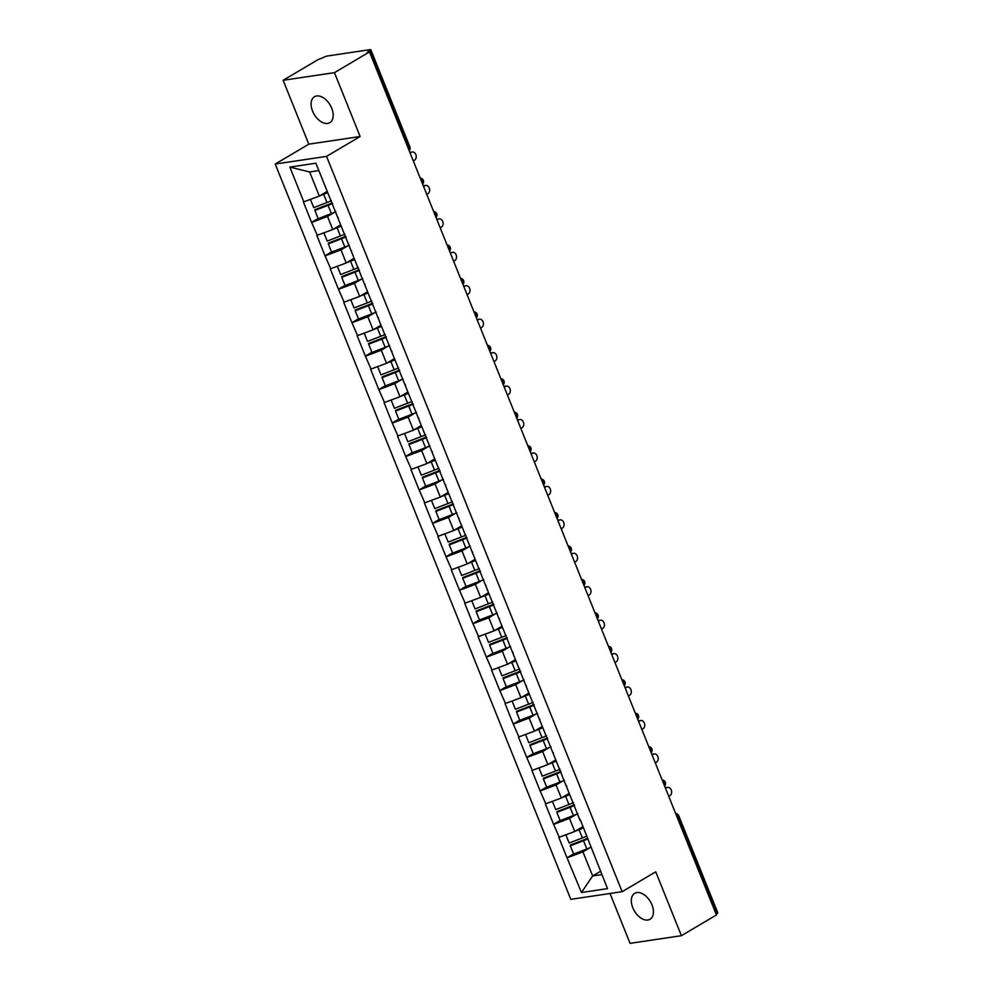 <?xml version="1.0" encoding="UTF-8"?>
<svg xmlns="http://www.w3.org/2000/svg" width="993" height="993" viewBox="0 0 993 993"><rect width="100%" height="100%" fill="white"/><g stroke="black" fill="none" stroke-linecap="round" stroke-linejoin="round"><path stroke-width="1.49" d="M632.802 907.726A15.069 9.247 59.4 0 1 634.713 893.328A15.069 9.247 59.4 0 1 651.967 904.871A15.069 9.247 59.4 0 1 650.055 919.257A15.069 9.247 59.4 0 1 632.802 907.726M312.572 111.117A15.069 9.247 59.4 0 1 314.483 96.718A15.069 9.247 59.4 0 1 331.724 108.262A15.069 9.247 59.4 0 1 329.825 122.66A15.069 9.247 59.4 0 1 312.572 111.117M610.037 893.489L630.071 943.35L681.409 935.691L716.437 914.975L369.483 51.909L334.455 72.638L283.129 80.284L308.811 144.171L275.222 164.044L570.801 899.335L622.139 891.689L326.548 156.385L275.222 164.044M283.129 80.284L318.157 59.568L322.961 57.718A3.525 0.67 -21.9 0 1 327.603 55.968L369.955 49.65A3.525 0.67 -21.9 0 1 370.836 49.749L409.873 146.865A3.525 0.67 -21.9 0 1 408.843 147.845L369.806 50.73L367.249 52.244L369.483 51.909M600.529 871.283L592.635 875.95L581.464 892.521L607.505 888.636L580.185 819.486M581.464 892.521L567.015 857.753L573.544 853.893M582.655 826.809L574.761 831.476L558.823 837.384L567.015 857.753M559.282 837.322L553.573 824.314L560.102 820.454M569.212 793.357L561.318 798.037L545.38 803.945L553.573 824.314M545.84 803.883L540.13 790.875L546.659 787.002M555.757 759.918L547.875 764.585L531.938 770.506L540.13 790.875M532.397 770.431L526.687 757.423L533.216 753.563M542.315 726.479L534.433 731.146L518.495 737.067L526.687 757.423M518.942 736.992L513.244 723.984L519.773 720.124M528.872 693.04L520.99 697.707L505.052 703.615L513.244 723.984M505.499 703.553L499.802 690.545L506.331 686.684M515.429 659.6L507.535 664.267L491.609 670.176L499.802 690.545M492.056 670.114L486.359 657.105L492.876 653.245M501.986 626.149L494.092 630.828L478.167 636.736L486.359 657.105M478.614 636.674L472.916 623.654L479.433 619.793M488.544 592.709L480.649 597.376L464.724 603.297L472.916 623.654M465.171 603.223L459.461 590.214L465.99 586.354M475.101 559.27L467.206 563.937L451.281 569.845L459.461 590.214M451.728 569.783L446.018 556.775L452.547 552.915M461.658 525.831L453.764 530.498L437.839 536.406L446.018 556.775M438.285 536.344L432.576 523.336L439.105 519.476M448.215 492.391L440.321 497.059L424.396 502.967L432.576 523.336M424.843 502.905L419.133 489.897L425.662 486.036M434.773 458.94L426.878 463.607L410.953 469.528L419.133 489.897M411.4 469.453L405.69 456.445L412.219 452.585M421.33 425.5L413.436 430.168L397.51 436.088L405.69 456.445M397.957 436.014L392.247 423.006L398.776 419.145M407.887 392.061L399.993 396.728L384.068 402.637L392.247 423.006M384.514 402.575L378.805 389.566L385.334 385.706M394.444 358.622L386.55 363.289L370.625 369.197L378.805 389.566M371.072 369.135L365.362 356.127L371.891 352.267M381.002 325.17L373.107 329.85L357.17 335.758L365.362 356.127M357.629 335.696L351.919 322.675L358.448 318.815M367.559 291.731L359.665 296.398L343.727 302.319L351.919 322.675M344.186 302.244L338.476 289.236L345.005 285.376M354.104 258.292L346.222 262.959L330.284 268.88L338.476 289.236M330.731 268.805L325.034 255.797L331.563 251.937M340.661 224.852L332.779 229.52L316.841 235.428L325.034 255.797M317.288 235.366L311.591 222.358L318.12 218.497M327.218 191.413L319.324 196.08L303.399 201.989L311.591 222.358M303.846 201.927L289.844 167.085L315.886 163.2L580.061 820.367M576.374 814.334L569.498 818.393L574.761 831.476M569.498 818.393L554.02 824.24M562.932 780.883L556.055 784.954L561.318 798.037M556.055 784.954L540.577 790.8M566.618 786.915L566.742 786.046M549.489 747.444L542.612 751.515L547.875 764.585M542.612 751.515L527.134 757.361M553.175 753.476L553.3 752.607M536.046 714.004L529.17 718.076L534.433 731.146M529.17 718.076L513.691 723.922M539.733 720.037L539.857 719.168M522.603 680.565L515.727 684.624L520.99 697.707M515.727 684.624L500.249 690.47M526.29 686.597L526.414 685.716M509.161 647.126L502.284 651.185L507.535 664.267M502.284 651.185L486.806 657.031M512.847 653.146L512.971 652.277M495.718 613.674L488.841 617.745L494.092 630.828M488.841 617.745L473.363 623.592M499.405 619.706L499.529 618.838M482.275 580.235L475.399 584.306L480.649 597.376M475.399 584.306L459.92 590.152M485.949 586.267L486.074 585.398M468.833 546.795L461.956 550.867L467.206 563.937M461.956 550.867L446.478 556.713M472.507 552.828L472.631 551.947M455.39 513.356L448.513 517.415L453.764 530.498M448.513 517.415L433.035 523.261M459.064 519.389L459.188 518.507M441.935 479.904L435.071 483.976L440.321 497.059M435.071 483.976L419.58 489.822M445.621 485.937L445.745 485.068M428.492 446.465L421.628 450.537L426.878 463.607M421.628 450.537L406.137 456.383M432.178 452.498L432.303 451.629M415.049 413.026L408.173 417.097L413.436 430.168M408.173 417.097L392.694 422.944M418.736 419.058L418.86 418.19M401.606 379.587L394.73 383.646L399.993 396.728M394.73 383.646L379.252 389.492M405.293 385.619L405.417 384.738M388.164 346.147L381.287 350.206L386.55 363.289M381.287 350.206L365.809 356.053M391.85 352.167L391.974 351.299M374.721 312.696L367.844 316.767L373.107 329.85M367.844 316.767L352.366 322.613M378.407 318.728L378.532 317.859M361.278 279.256L354.402 283.328L359.665 296.398M354.402 283.328L338.923 289.174M364.965 285.289L365.089 284.42M347.835 245.817L340.959 249.888L346.222 262.959M340.959 249.888L325.481 255.735M351.522 251.85L351.646 250.968M334.393 212.378L327.516 216.437L332.779 229.52M327.516 216.437L312.038 222.283M338.079 218.41L338.203 217.529M369.806 50.73A3.525 0.67 -21.9 0 0 370.836 49.749M318.852 170.585L309.63 171.963L319.324 196.08M309.63 171.963L289.844 167.085M716.747 913.796L677.71 816.68A3.525 0.67 158.1 0 0 678.74 815.7L717.778 912.815A3.525 0.67 158.1 0 1 716.747 913.796L716.114 914.168M681.409 935.691L655.728 871.817L622.139 891.689M308.811 144.171L360.136 136.513L334.455 72.638M360.136 136.513L326.548 156.385M589.817 847.774L582.941 851.845L592.635 875.95L601.857 874.585M582.941 851.845L567.462 857.691M593.504 853.806L593.628 852.925M332.295 202.845A15.776 3.016 158.1 0 1 328.075 204.608L314.855 209.709L314.868 210.429L318.194 218.683L331.401 213.582A19.301 3.687 158.1 0 0 335.87 211.732M327.454 191.984A15.776 3.016 158.1 0 1 323.631 193.573L323.445 193.647M413.311 160.94L414.453 160.27A4.357 3.339 81.5 0 0 416.03 155.169A4.357 3.339 81.5 0 0 412.219 151.991A4.357 3.339 81.5 0 0 411.263 152.339L410.121 153.009M409.861 152.351A4.357 3.339 -98.5 0 1 409.972 152.326L412.219 151.991M310.449 199.432L313.751 207.636L326.958 202.547A19.301 3.687 158.1 0 0 331.426 200.698M327.715 192.617A19.301 3.687 158.1 0 1 323.644 194.293L319.92 195.733M332.556 203.478A19.301 3.687 158.1 0 1 328.075 205.328L314.868 210.429M345.738 236.284A15.776 3.016 158.1 0 1 341.518 238.047L328.311 243.148L328.311 243.868L331.637 252.123L344.844 247.021A19.301 3.687 158.1 0 0 349.313 245.172M340.897 225.423A15.776 3.016 158.1 0 1 337.074 227.012L336.888 227.087M426.754 194.38L427.896 193.709A4.357 3.339 81.5 0 0 429.472 188.608A4.357 3.339 81.5 0 0 425.662 185.43A4.357 3.339 81.5 0 0 424.706 185.778L423.564 186.448M423.303 185.79A4.357 3.339 -98.5 0 1 423.415 185.765L425.662 185.43M323.892 232.871L327.194 241.076L340.4 235.986A19.301 3.687 158.1 0 0 344.881 234.137M341.158 226.056A19.301 3.687 158.1 0 1 337.086 227.732L333.363 229.172M345.998 236.917A19.301 3.687 158.1 0 1 341.518 238.779L328.311 243.868M359.181 269.724A15.776 3.016 158.1 0 1 354.96 271.499L341.753 276.588L341.753 277.308L345.08 285.562L358.287 280.473A19.301 3.687 158.1 0 0 362.755 278.623M354.34 258.863A15.776 3.016 158.1 0 1 350.517 260.451L350.33 260.526M440.197 227.819L441.339 227.149A4.357 3.339 81.5 0 0 442.915 222.047A4.357 3.339 81.5 0 0 439.105 218.882A4.357 3.339 81.5 0 0 438.149 219.217L437.019 219.887M436.746 219.23A4.357 3.339 -98.5 0 1 436.858 219.217L439.105 218.882M337.335 266.31L340.636 274.527L353.843 269.426A19.301 3.687 158.1 0 0 358.324 267.576M354.6 259.508A19.301 3.687 158.1 0 1 350.529 261.171L346.805 262.611M359.441 270.369A19.301 3.687 158.1 0 1 354.973 272.219L341.753 277.308M372.623 303.163A15.776 3.016 158.1 0 1 368.403 304.938L355.196 310.027L355.196 310.747L358.523 319.001L371.73 313.912A19.301 3.687 158.1 0 0 376.198 312.063M367.782 292.314A15.776 3.016 158.1 0 1 363.959 293.891L363.773 293.965M453.64 261.271L454.782 260.588A4.357 3.339 81.5 0 0 456.358 255.486A4.357 3.339 81.5 0 0 452.547 252.321A4.357 3.339 81.5 0 0 451.592 252.656L450.462 253.327M450.189 252.669A4.357 3.339 -98.5 0 1 450.301 252.656L452.547 252.321M350.777 299.762L354.079 307.967L367.286 302.865A19.301 3.687 158.1 0 0 371.767 301.016M368.043 292.947A19.301 3.687 158.1 0 1 363.972 294.623L360.248 296.051M372.884 303.808A19.301 3.687 158.1 0 1 368.415 305.658L355.196 310.747M386.066 336.615A15.776 3.016 158.1 0 1 381.846 338.377L368.639 343.479L368.651 344.199L371.965 352.453L385.172 347.351A19.301 3.687 158.1 0 0 389.641 345.502M381.225 325.754A15.776 3.016 158.1 0 1 377.402 327.342L377.216 327.405M467.095 294.71L468.224 294.04A4.357 3.339 81.5 0 0 469.801 288.938A4.357 3.339 81.5 0 0 465.99 285.761A4.357 3.339 81.5 0 0 465.034 286.096L463.905 286.778M463.632 286.121A4.357 3.339 -98.5 0 1 463.743 286.096L465.99 285.761M364.22 333.201L367.522 341.406L380.729 336.317A19.301 3.687 158.1 0 0 385.21 334.467M381.486 326.387A19.301 3.687 158.1 0 1 377.414 328.062L373.691 329.49M386.327 337.248A19.301 3.687 158.1 0 1 381.858 339.097L368.651 344.199M399.509 370.054A15.776 3.016 158.1 0 1 395.288 371.816L382.082 376.918L382.094 377.638L385.408 385.892L398.615 380.791A19.301 3.687 158.1 0 0 403.084 378.941M394.668 359.193A15.776 3.016 158.1 0 1 390.845 360.782L390.659 360.856M480.538 328.149L481.667 327.479A4.357 3.339 81.5 0 0 483.243 322.377A4.357 3.339 81.5 0 0 479.433 319.2A4.357 3.339 81.5 0 0 478.477 319.547L477.348 320.218M477.074 319.56A4.357 3.339 -98.5 0 1 477.186 319.535L479.433 319.2M377.663 366.64L380.964 374.845L394.171 369.756A19.301 3.687 158.1 0 0 398.652 367.906M394.929 359.826A19.301 3.687 158.1 0 1 390.857 361.502L387.133 362.941M399.769 370.687A19.301 3.687 158.1 0 1 395.301 372.536L382.094 377.638M412.951 403.493A15.776 3.016 158.1 0 1 408.731 405.268L395.524 410.357L395.537 411.077L398.851 419.331L412.058 414.242A19.301 3.687 158.1 0 0 416.526 412.393M408.111 392.632A15.776 3.016 158.1 0 1 404.288 394.221L404.101 394.295M493.98 361.589L495.11 360.918A4.357 3.339 81.5 0 0 496.686 355.817A4.357 3.339 81.5 0 0 492.876 352.639A4.357 3.339 81.5 0 0 491.92 352.987L490.79 353.657M490.517 352.999A4.357 3.339 -98.5 0 1 490.629 352.974L492.876 352.639M391.118 400.08L394.407 408.297L407.626 403.195A19.301 3.687 158.1 0 0 412.095 401.346M408.371 393.265A19.301 3.687 158.1 0 1 404.3 394.941L400.576 396.381M413.212 404.139A19.301 3.687 158.1 0 1 408.744 405.988L395.537 411.077M426.394 436.932A15.776 3.016 158.1 0 1 422.174 438.707L408.967 443.797L408.979 444.516L412.294 452.771L425.5 447.682A19.301 3.687 158.1 0 0 429.969 445.832M421.553 426.084A15.776 3.016 158.1 0 1 417.743 427.66L417.544 427.735M507.423 395.028L508.553 394.358A4.357 3.339 81.5 0 0 510.129 389.256A4.357 3.339 81.5 0 0 506.318 386.091A4.357 3.339 81.5 0 0 505.375 386.426L504.233 387.096M503.96 386.438A4.357 3.339 -98.5 0 1 504.072 386.426L506.318 386.091M404.561 433.519L407.85 441.736L421.069 436.635A19.301 3.687 158.1 0 0 425.538 434.785M421.814 426.717A19.301 3.687 158.1 0 1 417.743 428.38L414.031 429.82M426.655 437.578A19.301 3.687 158.1 0 1 422.186 439.427L408.979 444.516M439.849 470.384A15.776 3.016 158.1 0 1 435.617 472.147L422.41 477.236L422.422 477.968L425.736 486.21L438.943 481.121A19.301 3.687 158.1 0 0 443.424 479.271M435.008 459.523A15.776 3.016 158.1 0 1 431.185 461.112L430.987 461.174M520.866 428.479L522.008 427.797A4.357 3.339 81.5 0 0 523.572 422.708A4.357 3.339 81.5 0 0 519.761 419.53A4.357 3.339 81.5 0 0 518.818 419.865L517.676 420.548M517.415 419.878A4.357 3.339 -98.5 0 1 517.514 419.865L519.761 419.53M418.003 466.971L421.305 475.175L434.512 470.086A19.301 3.687 158.1 0 0 438.98 468.237M435.257 460.156A19.301 3.687 158.1 0 1 431.185 461.832L427.474 463.259M440.098 471.017A19.301 3.687 158.1 0 1 435.629 472.867L422.422 477.968M453.292 503.823A15.776 3.016 158.1 0 1 449.059 505.586L435.853 510.687L435.865 511.407L439.179 519.662L452.386 514.56A19.301 3.687 158.1 0 0 456.867 512.711M448.451 492.962A15.776 3.016 158.1 0 1 444.628 494.551L444.442 494.626M534.308 461.919L535.45 461.249A4.357 3.339 81.5 0 0 537.014 456.147A4.357 3.339 81.5 0 0 533.204 452.969A4.357 3.339 81.5 0 0 532.26 453.317L531.118 453.987M530.858 453.329A4.357 3.339 -98.5 0 1 530.97 453.304L533.204 452.969M431.446 500.41L434.748 508.615L447.955 503.525A19.301 3.687 158.1 0 0 452.423 501.676M448.699 493.595A19.301 3.687 158.1 0 1 444.628 495.271L440.917 496.699M453.54 504.456A19.301 3.687 158.1 0 1 449.072 506.306L435.865 511.407M466.735 537.263A15.776 3.016 158.1 0 1 462.502 539.025L449.295 544.127L449.308 544.847L452.622 553.101L465.829 547.999A19.301 3.687 158.1 0 0 470.31 546.15M461.894 526.402A15.776 3.016 158.1 0 1 458.071 527.991L457.885 528.065M547.751 495.358L548.893 494.688A4.357 3.339 81.5 0 0 550.457 489.586A4.357 3.339 81.5 0 0 546.646 486.409A4.357 3.339 81.5 0 0 545.703 486.756L544.561 487.426M544.301 486.769A4.357 3.339 -98.5 0 1 544.412 486.744L546.646 486.409M444.889 533.849L448.191 542.054L461.397 536.965A19.301 3.687 158.1 0 0 465.866 535.115M462.142 527.035A19.301 3.687 158.1 0 1 458.083 528.71L454.36 530.15M466.983 537.896A19.301 3.687 158.1 0 1 462.515 539.758L449.308 544.847M480.178 570.702A15.776 3.016 158.1 0 1 475.945 572.477L462.738 577.566L462.75 578.286L466.065 586.54L479.271 581.451A19.301 3.687 158.1 0 0 483.752 579.602M475.337 559.841A15.776 3.016 158.1 0 1 471.514 561.43L471.327 561.504M561.194 528.797L562.336 528.127A4.357 3.339 81.5 0 0 563.9 523.026A4.357 3.339 81.5 0 0 560.102 519.86A4.357 3.339 81.5 0 0 559.146 520.195L558.004 520.866M557.743 520.208A4.357 3.339 -98.5 0 1 557.855 520.195L560.102 519.86M458.332 567.288L461.633 575.506L474.84 570.404A19.301 3.687 158.1 0 0 479.309 568.555M475.585 560.486A19.301 3.687 158.1 0 1 471.526 562.15L467.802 563.59M480.426 571.347A19.301 3.687 158.1 0 1 475.957 573.197L462.75 578.286M493.62 604.141A15.776 3.016 158.1 0 1 489.388 605.916L476.181 611.005L476.193 611.725L479.507 619.98L492.727 614.89A19.301 3.687 158.1 0 0 497.195 613.041M488.779 593.293A15.776 3.016 158.1 0 1 484.956 594.869L484.77 594.944M574.637 562.237L575.779 561.566A4.357 3.339 81.5 0 0 577.343 556.465A4.357 3.339 81.5 0 0 573.544 553.3A4.357 3.339 81.5 0 0 572.589 553.635L571.447 554.305M571.186 553.647A4.357 3.339 -98.5 0 1 571.298 553.635L573.544 553.3M471.774 600.728L475.076 608.945L488.283 603.843A19.301 3.687 158.1 0 0 492.751 601.994M489.028 593.926A19.301 3.687 158.1 0 1 484.969 595.601L481.245 597.029M493.881 604.787A19.301 3.687 158.1 0 1 489.4 606.636L476.193 611.725M507.063 637.593A15.776 3.016 158.1 0 1 502.83 639.355L489.623 644.457L489.636 645.177L492.95 653.431L506.169 648.33A19.301 3.687 158.1 0 0 510.638 646.48M502.222 626.732A15.776 3.016 158.1 0 1 498.399 628.321L498.213 628.383M588.079 595.688L589.221 595.006A4.357 3.339 81.5 0 0 590.785 589.916A4.357 3.339 81.5 0 0 586.987 586.739A4.357 3.339 81.5 0 0 586.031 587.074L584.889 587.757M584.629 587.086A4.357 3.339 -98.5 0 1 584.74 587.074L586.987 586.739M485.217 634.179L488.519 642.384L501.726 637.295A19.301 3.687 158.1 0 0 506.194 635.446M502.47 627.365A19.301 3.687 158.1 0 1 498.412 629.041L494.688 630.468M507.324 638.226A19.301 3.687 158.1 0 1 502.843 640.075L489.636 645.177M520.506 671.032A15.776 3.016 158.1 0 1 516.286 672.795L503.066 677.896L503.079 678.616L506.405 686.871L519.612 681.769A19.301 3.687 158.1 0 0 524.081 679.92M515.665 660.171A15.776 3.016 158.1 0 1 511.842 661.76L511.656 661.835M601.522 629.128L602.664 628.457A4.357 3.339 81.5 0 0 604.228 623.356A4.357 3.339 81.5 0 0 600.43 620.178A4.357 3.339 81.5 0 0 599.474 620.526L598.332 621.196M598.071 620.538A4.357 3.339 -98.5 0 1 598.183 620.513L600.43 620.178M498.66 667.619L501.961 675.823L515.168 670.734A19.301 3.687 158.1 0 0 519.637 668.885M515.926 660.804A19.301 3.687 158.1 0 1 511.854 662.48L508.131 663.92M520.766 671.665A19.301 3.687 158.1 0 1 516.286 673.515L503.079 678.616M533.949 704.471A15.776 3.016 158.1 0 1 529.728 706.234L516.509 711.336L516.521 712.055L519.848 720.31L533.055 715.221A19.301 3.687 158.1 0 0 537.523 713.371M529.108 693.61A15.776 3.016 158.1 0 1 525.285 695.199L525.098 695.274M614.965 662.567L616.107 661.897A4.357 3.339 81.5 0 0 617.683 656.795A4.357 3.339 81.5 0 0 613.873 653.617A4.357 3.339 81.5 0 0 612.917 653.965L611.775 654.635M611.514 653.977A4.357 3.339 -98.5 0 1 611.626 653.953L613.873 653.617M512.103 701.058L515.404 709.275L528.611 704.174A19.301 3.687 158.1 0 0 533.08 702.324M529.368 694.244A19.301 3.687 158.1 0 1 525.297 695.919L521.573 697.359M534.209 705.117A19.301 3.687 158.1 0 1 529.728 706.966L516.521 712.055M547.391 737.911A15.776 3.016 158.1 0 1 543.171 739.686L529.964 744.775L529.964 745.495L533.291 753.749L546.498 748.66A19.301 3.687 158.1 0 0 550.966 746.81M542.55 727.05A15.776 3.016 158.1 0 1 538.727 728.639L538.541 728.713M628.408 696.006L629.55 695.336A4.357 3.339 81.5 0 0 631.126 690.234A4.357 3.339 81.5 0 0 627.315 687.069A4.357 3.339 81.5 0 0 626.36 687.404L625.23 688.075M624.957 687.417A4.357 3.339 -98.5 0 1 625.069 687.404L627.315 687.069M525.545 734.497L528.847 742.714L542.054 737.613A19.301 3.687 158.1 0 0 546.535 735.763M542.811 727.695A19.301 3.687 158.1 0 1 538.74 729.359L535.016 730.798M547.652 738.556A19.301 3.687 158.1 0 1 543.183 740.406L529.964 745.495M560.834 771.362A15.776 3.016 158.1 0 1 556.614 773.125L543.407 778.214L543.407 778.946L546.733 787.188L559.94 782.099A19.301 3.687 158.1 0 0 564.409 780.25M555.993 760.501A15.776 3.016 158.1 0 1 552.17 762.078L551.984 762.152M641.85 729.458L642.992 728.775A4.357 3.339 81.5 0 0 644.569 723.674A4.357 3.339 81.5 0 0 640.758 720.508A4.357 3.339 81.5 0 0 639.802 720.844L638.673 721.526M638.4 720.856A4.357 3.339 -98.5 0 1 638.511 720.844L640.758 720.508M538.988 767.949L542.29 776.154L555.497 771.065A19.301 3.687 158.1 0 0 559.978 769.215M556.254 761.135A19.301 3.687 158.1 0 1 552.182 762.81L548.459 764.238M561.095 771.995A19.301 3.687 158.1 0 1 556.626 773.845L543.407 778.946M574.277 804.802A15.776 3.016 158.1 0 1 570.056 806.564L556.85 811.666L556.85 812.386L560.176 820.64L573.383 815.538A19.301 3.687 158.1 0 0 577.852 813.689M569.436 793.941A15.776 3.016 158.1 0 1 565.613 795.53L565.427 795.604M655.306 762.897L656.435 762.227A4.357 3.339 81.5 0 0 658.011 757.125A4.357 3.339 81.5 0 0 654.201 753.948A4.357 3.339 81.5 0 0 653.245 754.295L652.116 754.965M651.842 754.308A4.357 3.339 -98.5 0 1 651.954 754.283L654.201 753.948M552.431 801.388L555.732 809.593L568.939 804.504A19.301 3.687 158.1 0 0 573.42 802.654M569.697 794.574A19.301 3.687 158.1 0 1 565.625 796.249L561.901 797.677M574.537 805.435A19.301 3.687 158.1 0 1 570.069 807.284L556.85 812.386M587.719 838.241A15.776 3.016 158.1 0 1 583.499 840.004L570.292 845.105L570.305 845.825L573.619 854.079L586.826 848.978A19.301 3.687 158.1 0 0 591.294 847.128M582.879 827.38A15.776 3.016 158.1 0 1 579.056 828.969L578.869 829.043M668.748 796.336L669.878 795.666A4.357 3.339 81.5 0 0 671.454 790.565A4.357 3.339 81.5 0 0 667.644 787.387A4.357 3.339 81.5 0 0 666.688 787.734L665.558 788.405M665.285 787.747A4.357 3.339 -98.5 0 1 665.397 787.722L667.644 787.387M565.873 834.828L569.175 843.032L582.382 837.943A19.301 3.687 158.1 0 0 586.863 836.094M583.139 828.013A19.301 3.687 158.1 0 1 579.068 829.689L575.344 831.129M587.98 838.874A19.301 3.687 158.1 0 1 583.512 840.723L570.305 845.825M408.197 148.218L408.843 147.845A3.525 2.172 59.4 0 1 409.054 150.353M676.01 814.409A3.525 2.172 -120.6 0 1 677.71 816.68L677.077 817.065M422.497 183.792A3.525 2.172 59.4 0 0 422.286 181.285A3.525 2.172 -120.6 0 0 420.573 179.001M435.939 217.231A3.525 2.172 59.4 0 0 435.728 214.724A3.525 2.172 -120.6 0 0 434.028 212.452M449.382 250.67A3.525 2.172 59.4 0 0 449.171 248.176A3.525 2.172 -120.6 0 0 447.471 245.892M462.837 284.11A3.525 2.172 59.4 0 0 462.614 281.615A3.525 2.172 -120.6 0 0 460.913 279.331M476.28 317.561A3.525 2.172 59.4 0 0 476.057 315.054A3.525 2.172 -120.6 0 0 474.356 312.77M489.723 351.001A3.525 2.172 59.4 0 0 489.499 348.493A3.525 2.172 -120.6 0 0 487.799 346.222M503.166 384.44A3.525 2.172 59.4 0 0 502.942 381.945A3.525 2.172 -120.6 0 0 501.242 379.661M516.608 417.879A3.525 2.172 59.4 0 0 516.385 415.384A3.525 2.172 -120.6 0 0 514.684 413.1M530.051 451.331A3.525 2.172 59.4 0 0 529.828 448.824A3.525 2.172 -120.6 0 0 528.127 446.54M543.494 484.77A3.525 2.172 59.4 0 0 543.27 482.263A3.525 2.172 -120.6 0 0 541.57 479.979M556.936 518.209A3.525 2.172 59.4 0 0 556.725 515.702A3.525 2.172 -120.6 0 0 555.013 513.431M570.379 551.649A3.525 2.172 59.4 0 0 570.168 549.154A3.525 2.172 -120.6 0 0 568.455 546.87M583.822 585.088A3.525 2.172 59.4 0 0 583.611 582.593A3.525 2.172 -120.6 0 0 581.898 580.309M597.265 618.54A3.525 2.172 59.4 0 0 597.054 616.032A3.525 2.172 -120.6 0 0 595.341 613.748M610.707 651.979A3.525 2.172 59.4 0 0 610.496 649.472A3.525 2.172 -120.6 0 0 608.783 647.2M624.15 685.418A3.525 2.172 59.4 0 0 623.939 682.923A3.525 2.172 -120.6 0 0 622.226 680.639M637.593 718.858A3.525 2.172 59.4 0 0 637.382 716.363A3.525 2.172 -120.6 0 0 635.681 714.079M651.048 752.309A3.525 2.172 59.4 0 0 650.825 749.802A3.525 2.172 -120.6 0 0 649.124 747.518M664.491 785.748A3.525 2.172 59.4 0 0 664.267 783.241A3.525 2.172 -120.6 0 0 662.567 780.957M411.263 152.339L409.935 152.537M323.644 194.293L326.958 202.547M328.075 205.328L331.401 213.582M424.706 185.778L423.378 185.976M337.086 227.732L340.4 235.986M341.518 238.779L344.844 247.021M438.149 219.217L436.821 219.416M350.529 261.171L353.843 269.426M354.973 272.219L358.287 280.473M451.592 252.656L450.263 252.855M363.972 294.623L367.286 302.865M368.415 305.658L371.73 313.912M465.034 286.096L463.706 286.294M377.414 328.062L380.729 336.317M381.858 339.097L385.172 347.351M478.477 319.547L477.149 319.746M390.857 361.502L394.171 369.756M395.301 372.536L398.615 380.791M491.92 352.987L490.592 353.185M404.3 394.941L407.626 403.195M408.744 405.988L412.058 414.242M505.375 386.426L504.047 386.625M417.743 428.38L421.069 436.635M422.186 439.427L425.5 447.682M518.818 419.865L517.49 420.064M431.185 461.832L434.512 470.086M435.629 472.867L438.943 481.121M532.26 453.317L530.932 453.516M444.628 495.271L447.955 503.525M449.072 506.306L452.386 514.56M545.703 486.756L544.375 486.955M458.083 528.71L461.397 536.965M462.515 539.758L465.829 547.999M559.146 520.195L557.818 520.394M471.526 562.15L474.84 570.404M475.957 573.197L479.271 581.451M572.589 553.635L571.26 553.833M484.969 595.601L488.283 603.843M489.4 606.636L492.727 614.89M586.031 587.074L584.703 587.273M498.412 629.041L501.726 637.295M502.843 640.075L506.169 648.33M599.474 620.526L598.146 620.724M511.854 662.48L515.168 670.734M516.286 673.515L519.612 681.769M612.917 653.965L611.589 654.164M525.297 695.919L528.611 704.174M529.728 706.966L533.055 715.221M626.36 687.404L625.031 687.603M538.74 729.359L542.054 737.613M543.183 740.406L546.498 748.66M639.802 720.844L638.474 721.042M552.182 762.81L555.497 771.065M556.626 773.845L559.94 782.099M653.245 754.295L651.917 754.494M565.625 796.249L568.939 804.504M570.069 807.284L573.383 815.538M666.688 787.734L665.36 787.933M579.068 829.689L582.382 837.943M583.512 840.723L586.826 848.978M409.166 150.601A3.525 3.525 0 0 0 409.873 146.865M422.608 184.053A3.525 3.525 0 0 0 420.213 178.095M436.051 217.492A3.525 3.525 0 0 0 433.656 211.534M449.494 250.931A3.525 3.525 0 0 0 447.098 244.973M462.937 284.37A3.525 3.525 0 0 0 460.541 278.425M476.379 317.81A3.525 3.525 0 0 0 473.984 311.864M489.822 351.261A3.525 3.525 0 0 0 487.426 345.303M503.265 384.701A3.525 3.525 0 0 0 500.869 378.743M516.708 418.14A3.525 3.525 0 0 0 514.312 412.194M530.15 451.579A3.525 3.525 0 0 0 527.755 445.634M543.593 485.031A3.525 3.525 0 0 0 541.21 479.073M557.036 518.47A3.525 3.525 0 0 0 554.653 512.512M570.479 551.909A3.525 3.525 0 0 0 568.095 545.951M583.934 585.349A3.525 3.525 0 0 0 581.538 579.403M597.376 618.788A3.525 3.525 0 0 0 594.981 612.842M610.819 652.24A3.525 3.525 0 0 0 608.424 646.282M624.262 685.679A3.525 3.525 0 0 0 621.866 679.721M637.705 719.118A3.525 3.525 0 0 0 635.309 713.173M651.147 752.557A3.525 3.525 0 0 0 648.752 746.612M664.59 786.009A3.525 3.525 0 0 0 662.194 780.051M678.74 815.7A3.525 3.525 0 0 0 675.637 813.49"/></g></svg>
